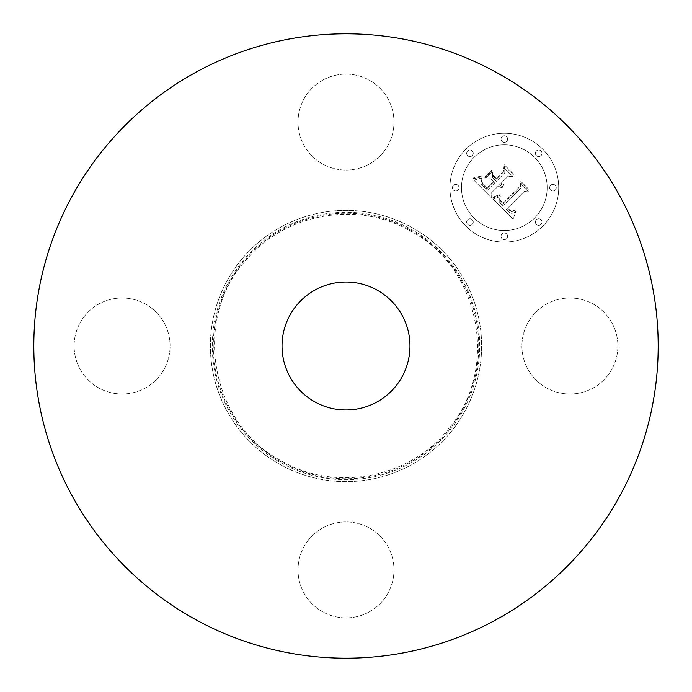 <?xml version="1.0" encoding="UTF-8"?>
<svg xmlns="http://www.w3.org/2000/svg" width="692" height="692" viewBox="0 0 692 692"><rect width="100%" height="100%" fill="white"/><g stroke="black" fill="none" stroke-linecap="round" stroke-linejoin="round"><path stroke-width="0.52" stroke-dasharray="3.46 2.59" d="M612.013 323A47.982 47.982 0 0 1 592.914 388.108A47.982 47.982 0 0 1 527.797 369A47.982 47.982 0 0 1 546.905 303.892A47.982 47.982 0 0 1 612.013 323A47.982 47.982 0 0 1 592.914 388.108A47.982 47.982 0 0 1 527.797 369A47.982 47.982 0 0 1 546.905 303.892A47.982 47.982 0 0 1 612.013 323M196.329 619.971A312.187 312.187 0 0 1 72.029 196.329A312.187 312.187 0 0 1 495.671 72.029A312.187 312.187 0 0 1 619.971 495.671A312.187 312.187 0 0 1 196.329 619.971A312.187 312.187 0 0 1 72.029 196.329A312.187 312.187 0 0 1 495.671 72.029A312.187 312.187 0 0 1 619.971 495.671A312.187 312.187 0 0 1 196.329 619.971A312.187 312.187 0 0 1 72.029 196.329A312.187 312.187 0 0 1 495.671 72.029A312.187 312.187 0 0 1 619.971 495.671A312.187 312.187 0 0 1 196.329 619.971M369 612.013A47.982 47.982 0 0 1 303.892 592.914A47.982 47.982 0 0 1 323 527.797A47.982 47.982 0 0 1 388.108 546.905A47.982 47.982 0 0 1 369 612.013A47.982 47.982 0 0 1 303.892 592.914A47.982 47.982 0 0 1 323 527.797A47.982 47.982 0 0 1 388.108 546.905A47.982 47.982 0 0 1 369 612.013M79.987 369A47.982 47.982 0 0 1 99.086 303.892A47.982 47.982 0 0 1 164.203 323A47.982 47.982 0 0 1 145.095 388.108A47.982 47.982 0 0 1 79.987 369A47.982 47.982 0 0 1 99.086 303.892A47.982 47.982 0 0 1 164.203 323A47.982 47.982 0 0 1 145.095 388.108A47.982 47.982 0 0 1 79.987 369M323 79.987A47.982 47.982 0 0 1 388.108 99.086A47.982 47.982 0 0 1 369 164.203A47.982 47.982 0 0 1 303.892 145.095A47.982 47.982 0 0 1 323 79.987A47.982 47.982 0 0 1 388.108 99.086A47.982 47.982 0 0 1 369 164.203A47.982 47.982 0 0 1 303.892 145.095A47.982 47.982 0 0 1 323 79.987M465.872 149.221A54.374 54.374 0 0 0 465.872 226.128A54.374 54.374 0 0 0 542.779 226.128A54.374 54.374 0 0 0 542.779 149.221A54.374 54.374 0 0 0 465.872 149.221A54.374 54.374 0 0 0 465.872 226.128A54.374 54.374 0 0 0 542.779 226.128A54.374 54.374 0 0 0 542.779 149.221A54.374 54.374 0 0 0 465.872 149.221M411.022 226.976A135.623 135.623 0 0 1 465.024 411.022A135.623 135.623 0 0 1 280.978 465.024A135.623 135.623 0 0 1 226.976 280.978A135.623 135.623 0 0 1 411.022 226.976A135.623 135.623 0 0 1 465.024 411.022A135.623 135.623 0 0 1 280.978 465.024A135.623 135.623 0 0 1 226.976 280.978A135.623 135.623 0 0 1 411.022 226.976M534.622 217.971A42.843 42.843 0 0 0 534.622 157.378A42.843 42.843 0 0 0 474.029 157.378A42.843 42.843 0 0 0 474.029 217.971A42.843 42.843 0 0 0 534.622 217.971A42.843 42.843 0 0 0 534.622 157.378A42.843 42.843 0 0 0 474.029 157.378A42.843 42.843 0 0 0 474.029 217.971A42.843 42.843 0 0 0 534.622 217.971M472.281 224.372A3.296 3.296 0 0 0 472.281 219.719A3.296 3.296 0 0 0 467.628 219.719A3.296 3.296 0 0 0 467.628 224.372A3.296 3.296 0 0 0 472.281 224.372A3.296 3.296 0 0 0 472.281 219.719A3.296 3.296 0 0 0 467.628 219.719A3.296 3.296 0 0 0 467.628 224.372A3.296 3.296 0 0 0 472.281 224.372M472.281 155.631A3.296 3.296 0 0 0 472.281 150.968A3.296 3.296 0 0 0 467.628 150.968A3.296 3.296 0 0 0 467.628 155.631A3.296 3.296 0 0 0 472.281 155.631A3.296 3.296 0 0 0 472.281 150.968A3.296 3.296 0 0 0 467.628 150.968A3.296 3.296 0 0 0 467.628 155.631A3.296 3.296 0 0 0 472.281 155.631M458.043 190.006A3.296 3.296 0 0 0 458.043 185.344A3.296 3.296 0 0 0 453.39 185.344A3.296 3.296 0 0 0 453.39 190.006A3.296 3.296 0 0 0 458.043 190.006A3.296 3.296 0 0 0 458.043 185.344A3.296 3.296 0 0 0 453.39 185.344A3.296 3.296 0 0 0 453.39 190.006A3.296 3.296 0 0 0 458.043 190.006M541.032 155.631A3.296 3.296 0 0 0 541.032 150.968A3.296 3.296 0 0 0 536.369 150.968A3.296 3.296 0 0 0 536.369 155.631A3.296 3.296 0 0 0 541.032 155.631A3.296 3.296 0 0 0 541.032 150.968A3.296 3.296 0 0 0 536.369 150.968A3.296 3.296 0 0 0 536.369 155.631A3.296 3.296 0 0 0 541.032 155.631M506.656 141.393A3.296 3.296 0 0 0 506.656 136.731A3.296 3.296 0 0 0 501.994 136.731A3.296 3.296 0 0 0 501.994 141.393A3.296 3.296 0 0 0 506.656 141.393A3.296 3.296 0 0 0 506.656 136.731A3.296 3.296 0 0 0 501.994 136.731A3.296 3.296 0 0 0 501.994 141.393A3.296 3.296 0 0 0 506.656 141.393M536.369 219.719A3.296 3.296 0 0 0 536.369 224.372A3.296 3.296 0 0 0 541.032 224.372A3.296 3.296 0 0 0 541.032 219.719A3.296 3.296 0 0 0 536.369 219.719A3.296 3.296 0 0 0 536.369 224.372A3.296 3.296 0 0 0 541.032 224.372A3.296 3.296 0 0 0 541.032 219.719A3.296 3.296 0 0 0 536.369 219.719M501.994 233.957A3.296 3.296 0 0 0 501.994 238.61A3.296 3.296 0 0 0 506.656 238.61A3.296 3.296 0 0 0 506.656 233.957A3.296 3.296 0 0 0 501.994 233.957A3.296 3.296 0 0 0 501.994 238.61A3.296 3.296 0 0 0 506.656 238.61A3.296 3.296 0 0 0 506.656 233.957A3.296 3.296 0 0 0 501.994 233.957M550.607 185.344A3.296 3.296 0 0 0 550.607 190.006A3.296 3.296 0 0 0 555.269 190.006A3.296 3.296 0 0 0 555.269 185.344A3.296 3.296 0 0 0 550.607 185.344A3.296 3.296 0 0 0 550.607 190.006A3.296 3.296 0 0 0 555.269 190.006A3.296 3.296 0 0 0 555.269 185.344A3.296 3.296 0 0 0 550.607 185.344M493.18 199.054L513.109 219.13L515.886 211.484L513.369 213.136L511.094 213.292L508.689 211.942L506.302 209.434L507.314 208.794L511.5 211.761L515.159 210.411L515.142 209.633L512.772 211.043L511.007 210.982L507.565 208.171L524.285 191.45L528.601 191.84L520.92 184.159L521.076 187.973L502.66 205.991L499.2 201.718L499.2 199.625L500.342 196.511L492.808 199.166L513.109 219.13L515.886 211.484L513.369 213.136L511.094 213.292L508.689 211.942L506.302 209.434L507.314 208.794L511.5 211.761L515.159 210.411L515.142 209.633L512.772 211.043L511.007 210.982L507.565 208.171L524.285 191.45L528.601 191.84L520.92 184.159L521.076 187.973L502.66 205.991L499.2 201.718L499.2 199.625L500.342 196.511L493.18 199.054M493.361 196.969L492.808 197.047L492.998 197.704L494.711 197.402L500.437 195.17L500.152 194.582L492.808 197.047L492.998 197.704L494.711 197.402L500.437 195.17L500.152 194.582L493.361 196.969M500.022 199.339L500.031 201.19L502.911 204.46L520.419 186.952L520.739 182.126L528.792 190.179L528.852 189.331L520.272 180.75L519.779 186.581L502.868 203.457L500.922 201.329L499.918 198.915L499.858 200.81L501.38 202.946L502.911 204.46L520.419 186.952L520.739 182.126L528.792 190.179L528.852 189.331L520.272 180.75L519.779 186.581L502.868 203.457L500.022 199.339M473.821 180.18L491.268 197.618L491.164 193.18L498.257 186.087L501.069 187.515L503.966 187.03L501.155 186.001L499.667 184.678L500.454 183.89L502.176 185.075L504.122 185.404L504.157 184.729L500.913 183.441L508.136 176.209L513.057 176.763L504.805 168.519L504.779 172.853L496.311 181.321L492.462 177.472L492.427 171.858L485.386 178.899L490.913 178.752L493.448 181.287L486.96 187.774L482.705 183.328L481.658 179.946L481.494 181.598L482.497 184.02L486.934 188.648L493.872 181.702L494.892 182.731L487.03 190.594L481.104 183.778L480.784 181.373L481.623 177.896L473.821 180.18L491.268 197.618L491.164 193.18L498.257 186.087L501.069 187.515L503.966 187.03L501.155 186.001L499.667 184.678L500.454 183.89L502.176 185.075L504.122 185.404L504.157 184.729L500.913 183.441L508.136 176.209L513.057 176.763L504.805 168.519L504.779 172.853L496.311 181.321L492.462 177.472L492.427 171.858L485.386 178.899L490.913 178.752L493.448 181.287L486.96 187.774L482.705 183.328L481.658 179.946L481.494 181.598L482.497 184.02L486.934 188.648L493.872 181.702L494.892 182.731L487.03 190.594L481.104 183.778L480.784 181.373L481.623 177.896L473.821 180.18M474.591 177.783L473.57 177.879L473.587 178.467L478.155 177.879L481.857 176.348L481.736 175.759L478.215 177.143L473.57 177.879L473.587 178.467L478.155 177.879L481.857 176.348L481.736 175.759L474.591 177.783M492.003 169.825L484.746 177.083L484.928 177.775L492.194 170.517L492.003 169.825L484.746 177.083L484.928 177.775L492.194 170.517L492.003 169.825M496.276 178.467L492.825 175.015L492.86 175.958L496.242 179.34L504.087 171.486L504.658 166.045L513.871 175.258L513.897 174.384L504.174 164.653L503.465 171.27L496.276 178.467L492.825 175.015L492.86 175.958L496.242 179.34L504.087 171.486L504.658 166.045L513.871 175.258L513.897 174.384L504.174 164.653L503.465 171.27L496.276 178.467M315.327 402.138A63.975 63.975 0 0 0 402.138 376.673A63.975 63.975 0 0 0 376.673 289.862A63.975 63.975 0 0 0 289.862 315.327A63.975 63.975 0 0 0 315.327 402.138M410.105 228.663A133.703 133.703 0 0 1 463.337 410.105A133.703 133.703 0 0 1 281.895 463.337A133.703 133.703 0 0 1 228.663 281.895A133.703 133.703 0 0 1 410.105 228.663M409.638 229.502A132.743 132.743 0 0 1 462.498 409.638A132.743 132.743 0 0 1 282.362 462.498A132.743 132.743 0 0 1 229.502 282.362A132.743 132.743 0 0 1 409.638 229.502M409.18 230.35C479.668 265.927 500.255 368.006 449.065 428.123C411.238 477.541 336.848 492.548 282.82 461.651C210.126 425.13 191.208 318.389 246.914 259.111C285.684 213.274 357.011 200.628 409.18 230.35"/><path stroke-width="1.04" d="M495.671 72.029A312.187 312.187 0 0 1 619.971 495.671A312.187 312.187 0 0 1 196.329 619.971A312.187 312.187 0 0 1 72.029 196.329A312.187 312.187 0 0 1 495.671 72.029M376.673 289.862A63.975 63.975 0 0 1 402.138 376.673A63.975 63.975 0 0 1 315.327 402.138A63.975 63.975 0 0 1 289.862 315.327A63.975 63.975 0 0 1 376.673 289.862"/></g></svg>
